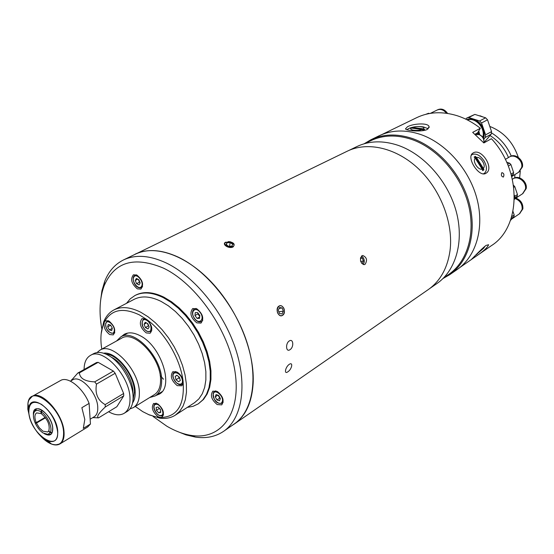 <?xml version="1.0" encoding="UTF-8"?>
<svg xmlns="http://www.w3.org/2000/svg" width="554" height="554" viewBox="0 0 554 554"><rect width="100%" height="100%" fill="white"/><g stroke="black" fill="none" stroke-linecap="round" stroke-linejoin="round"><path stroke-width="0.83" d="M116.569 340.987L120.786 336.908C134.006 327.871 162.045 357.288 161.65 380.39C161.713 387.904 159.58 393.077 155.252 395.895L149.642 397.564M120.786 336.908L127.78 333.065M162.045 391.678L155.252 395.895M129.975 408.907L133.438 407.571L154.428 394.607C158.569 391.907 160.612 386.962 160.549 379.767C160.909 357.704 134.13 329.616 121.506 338.265L99.907 350.183L97.04 352.559M133.438 407.571C137.537 404.905 139.511 399.933 139.359 392.654C139.435 370.342 112.379 341.596 99.907 350.183M132.6 402.896C134.463 400.244 135.321 396.643 135.176 392.107C135.114 374.594 115.751 350.959 103.563 353.223M108.619 411.726C114.74 415.202 119.92 415.729 124.158 413.312L127.226 411.414C131.236 408.81 133.195 403.949 133.099 396.83L133.085 396.47C132.794 382.302 121.298 362.794 109.11 355.772C102.954 352.192 97.76 351.506 93.515 353.715L90.357 355.46C86.216 357.919 84.132 362.607 84.097 369.518M124.158 413.312C128.237 410.652 130.176 405.673 129.982 398.361C129.934 375.937 102.746 346.894 90.357 355.46M90.136 419.212L94.228 416.74C96.791 415.084 97.968 411.913 97.753 407.218C97.435 393.035 80.316 374.511 72.685 379.864L70.406 381.145M123.646 393.506L123.75 395.84L105.295 406.961L105.163 404.607L123.646 393.506L115.177 373.271L113.39 371.097L94.686 381.872L96.493 384.095C94.838 393.596 97.726 400.431 105.163 404.607M79.402 372.863L77.795 373.057L96.528 362.551L98.148 362.337L79.402 372.863C79.88 378.444 84.97 381.443 94.686 381.872M71.03 380.792L77.795 373.057M96.493 384.095L115.177 373.271M105.295 406.961C98.536 413.346 96.278 416.982 98.529 417.868L116.832 406.733L123.75 395.84M92.781 417.612L98.529 417.868M98.148 362.337L113.39 371.097M35.539 409.835L34.521 411.712M47.762 434.364L49.895 434.398M90.447 424.025L89.104 403.402L81.867 407.689L84.804 419.468L83.308 428.381L90.447 424.025L87.691 426.989L59.984 443.906L55.594 444.91M29.175 399.711L32.215 396.373L60.545 380.529C67.768 375.827 83.086 387.904 89.104 403.402M50.095 432.757L47.845 434.343L43.094 432.993C39.895 430.797 37.277 427.515 35.234 423.159L36.432 423.083L39.32 427.813L42.928 431.192L47.734 431.975L48.704 431.005L50.095 432.757L51.986 432.709M41.308 411.934L41.474 413.776C47.637 419.212 50.095 424.863 48.849 430.742L50.241 432.494C52.949 428.076 47.637 415.819 41.308 411.934L42.457 410.528M52.118 432.445L50.241 432.494M45.199 417.363L36.218 422.591L35.02 422.667C33.032 417.688 32.887 414.011 34.583 411.643C36.038 410.064 38.164 410.085 40.941 411.698L41.114 413.547L41.439 413.36M42.097 410.292L40.941 411.698M34.757 411.061L35.041 410.528M36.218 422.591C34.355 417.751 34.48 414.524 36.599 412.903L41.114 413.547M45.518 417.792L36.432 423.083M35.837 422.619L35.234 423.159M365.031 264.369L364.075 264.68C360.225 262.741 359.498 259.778 361.88 255.809L362.808 255.505C366.838 257.375 367.579 260.332 365.031 264.369M289.95 349.699C285.996 352.642 285.248 343.452 289.264 340.959C293.433 338.155 294.139 347.268 289.95 349.699C285.996 352.642 285.241 343.459 289.264 340.959C293.44 338.148 294.132 347.275 289.95 349.699M228.532 241.537C233.899 242.451 235.402 244.259 233.047 246.952C228.899 249.224 221.24 244.148 225.755 242.14M282.505 315.364C278.524 318.162 274.756 308.426 278.939 306.12C283.108 303.363 286.834 313.003 282.505 315.364M266.606 401.65L428.207 289.638C440.181 281.176 447.445 268.233 450.007 250.796C453.587 223.643 440.915 190.091 418.685 168.956C396.449 147.786 367.551 141.263 347.31 151.173L132.815 255.415M232.174 425.389L234.377 423.983C246.031 415.742 252.312 401.615 253.22 381.595C254.196 350.35 237.181 309.333 211.441 282.125C185.701 254.861 154.815 244.487 135.155 254.168M163.548 379.234L160.189 375.605M287.817 371.817C283.842 374.816 285.331 366.97 289.25 364.352C293.412 361.547 291.903 369.338 287.817 371.817C283.849 374.816 285.324 366.983 289.25 364.352C293.419 361.54 291.896 369.345 287.817 371.817M360.709 261.495L363.403 260.989L362.316 258.032L360.419 258.393M361.644 263.323L362.316 263.469L363.403 260.989M363.036 264.493C364.774 262.257 364.684 259.764 362.766 257.014L361.45 256.142M360.585 257.652L362.316 258.032M228.331 247.112C235.138 246.842 235.852 245.069 230.478 241.786C223.684 242.036 222.964 243.808 228.331 247.112M230.166 242.562L232.694 244.224L231.939 246.108L228.65 246.329L226.122 244.66L226.891 242.777L230.166 242.562L229.522 246.267M226.517 244.916L226.891 242.777M278.932 314.686C282.838 318.64 286.73 310.378 282.678 306.798C278.807 302.803 274.839 311.078 278.932 314.686M278.828 311.847L283.371 311.14L282.048 313.938L279.479 313.529L278.24 310.323L279.576 307.525L282.138 307.948L279.154 308.419M283.371 311.14L282.138 307.948M349.027 150.383L356.887 146.568C369.193 140.716 382.966 140.314 398.222 145.37C424.073 154.275 448.117 181.373 456.212 211.406C464.342 241.461 455.866 270.56 436.926 283.551L429.772 288.502M364.871 143.576L370.695 140.744C382.869 134.941 396.456 134.483 411.47 139.366C436.877 147.966 460.374 174.337 468.172 203.671C476.004 233.019 467.507 261.543 448.775 274.375L443.484 278.039M364.144 143.777L370.875 139.774C383.153 133.936 396.865 133.472 412.003 138.389C437.653 147.052 461.392 173.672 469.266 203.283C477.188 232.915 468.608 261.723 449.703 274.694L442.951 278.565M449.703 274.694L457.189 269.507C476.073 256.55 484.702 227.916 476.904 198.533C469.155 169.164 445.603 142.828 420.064 134.297C404.995 129.463 391.332 129.968 379.068 135.799L370.875 139.774M501.869 172.64C500.885 175.036 501.384 176.511 503.371 177.065C504.417 174.655 503.918 173.187 501.869 172.64C500.885 175.036 501.384 176.511 503.371 177.065C504.417 174.655 503.918 173.18 501.869 172.64M427.266 129.456L429.101 126.721C428.311 122.496 412.952 123.57 407.453 126.776L405.486 128.86C406.13 130.744 421.823 132.233 427.266 129.456M476.738 134.324L480.346 128.265C472.971 122.503 465.194 118.307 457.015 115.675C442.3 111.202 428.865 111.86 416.712 117.649L382.059 134.477M486.08 245.415C481.357 248.829 471.565 259.577 471.018 259.736L475.976 256.343C483.386 251.329 487.596 247.458 488.607 244.716L486.08 245.415M473.164 152.952L472.825 153.16C465.838 157.253 479.203 178.021 485.955 173.284L486.1 173.194C494.653 168.291 481.378 147.613 473.164 152.952M484.362 173.838L484.805 173.007M472.576 154.358L471.641 154.434M480.346 128.265L472.68 132.378L483.85 142.946L491.433 138.708C522.297 171.775 520.926 227.237 491.474 245.602L475.976 256.343M483.448 138.5L484.148 135.758C485.934 125.917 474.75 115.592 466.863 119.692M466.946 119.733C474.854 116.451 485.221 126.624 483.524 136.097L483.143 137.898M482.846 137.413L483.102 136.097C484.708 127.067 475.083 117.24 467.368 119.948M483.746 139.269L485.221 137.475L491.176 134.193L491.543 131.589L485.588 134.857L481.544 122.974L487.541 119.789L491.543 131.589M485.221 137.475L485.588 134.857M474.854 114.401L485.609 117.801L479.605 120.973L468.802 117.531L474.854 114.401L466.544 118.175L465.769 119.158M468.802 117.531L466.544 118.175M491.176 134.193L484.037 142.572M481.544 122.974L479.605 120.973M487.541 119.789L485.609 117.801M478.85 131.014L479.667 134.726M478.864 134.456L478.296 131.79M478.137 132.004L478.635 134.4M477.659 132.669L478.227 134.324M483.317 173.866L484.3 173.402C487.257 170.701 487.132 166.456 483.926 160.681C480.006 155.175 476.108 153.126 472.237 154.531L471.225 155.342M476.482 157.461L475.367 156.346L474.12 157.052L475.242 158.174C472.133 161.027 478.04 170.424 482.125 169.115L482.659 170.618L483.884 169.884L483.358 168.388L476.482 157.461C480.567 156.228 486.391 165.487 483.358 168.388M474.141 157.073L475.11 156.519L483.621 170.043M482.125 169.115L475.242 158.174M428.297 128.791L423.519 126.949C418.685 126.104 413.963 126.534 409.344 128.244L406.781 129.698M422.003 129.511L423.311 130.093L424.613 129.435L423.311 128.853C426.275 126.852 417.217 125.647 412.661 127.42L410.099 128.299L411.345 128.071L422.003 129.511C417.397 131.319 408.284 130.065 411.345 128.071M412.661 127.42L423.311 128.853M411.283 128.078L411.421 127.649M411.435 128.002L424.018 129.705M475.851 254.985L483.663 248.22L484.106 247.541L483.393 247.763L483.58 247.409M483.393 247.763L476.405 254.715M426.989 114.034L428.567 113.258L429.412 113.535M425.881 114.297L428.567 113.258M446.427 113.251C443.685 109.775 440.617 108.695 437.224 110.004L430.313 113.383M446.946 113.328C444.204 109.671 441.081 108.501 437.57 109.837L437.397 109.927M447.577 113.425C444.848 109.533 441.656 108.265 438.013 109.623L437.57 109.837M511.73 176.532L518.599 172.266L521.709 167.363C523.128 160.522 514.59 153.479 509.278 157.059L505.345 159.393M511.058 174.101L513.606 172.523L513.336 174.268L511.64 176.186M518.759 172.155L522.45 166.906C523.869 160.064 515.331 153.036 510.026 156.609L509.819 156.74M518.925 172.059L522.041 167.163C523.461 160.321 514.922 153.278 509.611 156.858L509.445 156.962M511.439 175.438L513.336 174.268M508.316 166.096L510.906 164.531L513.606 172.523M507.609 164.351L509.583 163.16L510.906 164.531M506.661 162.177L509.583 163.16M511.764 218.989L519.43 213.802L522.152 209.364C522.422 204.177 520.102 200.583 515.199 198.574M511.072 218.643L511.404 217.611M511.695 216.662L514.188 214.98L513.918 216.656L510.463 220.402M512.99 211.462L514.188 214.98M511.224 218.477L513.918 216.656M519.59 213.692L522.879 208.879C523.149 203.692 520.836 200.098 515.933 198.097M519.749 213.588L522.477 209.149C522.747 203.962 520.428 200.368 515.525 198.36M514.86 198.796L522.554 193.768L525.462 189.115C526.916 182.266 518.129 175.175 512.879 178.9L512.381 179.212M514.417 198.062L514.742 196.289L517.457 194.523L517.18 196.234L514.389 199.315M513.793 187.231L514.777 186.608L517.457 194.523M513.53 185.306L514.777 186.608M514.742 196.289L514.403 195.271M514.472 198L517.18 196.234M522.713 193.665L526.189 188.637C527.643 181.802 518.863 174.711 513.62 178.436L513.413 178.568M522.879 193.561L525.788 188.9C527.242 182.058 518.454 174.967 513.205 178.693L513.046 178.797M137.35 288.869L140.875 289.112C144.061 284.728 142.717 280.04 136.859 275.047L133.41 274.812C130.197 279.168 131.506 283.856 137.35 288.869M196.829 322.864L200.998 323.086C204.267 318.543 202.861 313.772 196.781 308.772L192.702 308.557C189.392 313.065 190.77 317.837 196.829 322.864M217.189 404.565L221.711 404.863C224.495 400.66 223.02 396.186 217.293 391.449L212.847 391.159C210.035 395.334 211.483 399.808 217.189 404.565M153.098 416.49L166.726 426.13C175.216 431.137 183.526 434.253 191.656 435.479C220.658 440.063 241.219 414.053 235.145 372.6C229.363 331.271 196.518 283.786 163.368 268.088C134.207 255.955 114.477 261.834 104.166 285.732C99.644 297.886 98.847 312.207 101.777 328.695M176.414 431.06L186.033 434.897L195.444 437.099C206.185 438.65 215.568 436.732 223.581 431.344C241.966 418.824 247.714 385.577 235.519 348.674C223.38 311.805 194.475 276.411 166.269 262.977C149.656 255.297 135.384 254.293 123.445 259.964C114.817 264.3 108.536 271.522 104.609 281.633L101.894 290.933L100.516 301.224M223.581 431.344L234.314 423.907C252.776 411.324 258.711 378.257 246.745 341.693C234.827 305.157 206.164 270.2 178.028 257.014C161.456 249.48 147.184 248.566 135.197 254.258L123.445 259.964M198.069 313.398L199.738 316.251M133.93 276.224L135.058 275.109L136.409 274.846M142.586 286.674L141.575 287.616C135.73 289.41 131.797 280.31 133.673 276.522L135.058 275.109M136.568 283.669L139.012 284.908L140.155 282.921L138.832 279.687L136.381 278.454L135.252 280.449L136.568 283.669L139.504 282.166L138.403 279.472M137.787 279.161L135.252 280.449M139.933 282.381L139.504 282.166M138.853 280.559L139.802 282.062M223.214 402.149L222.258 403.277C216.593 404.143 213.56 400.764 213.158 393.132L214.509 391.29L215.915 390.868M213.387 392.779L214.509 391.29M220.243 398.271L219.737 398.111L216.967 399.933L219.529 400.757L220.367 398.485L218.629 395.39L216.067 394.573L215.236 396.851L217.847 395.141M216.967 399.933L215.236 396.851M219.737 398.111L218.117 395.231M218.387 395.314L220.104 398.028M202.792 320.254L201.628 321.514C199.052 322.463 196.691 321.514 194.544 318.661C191.816 314.568 191.76 311.293 194.371 308.813L196.047 308.453M198.013 313.079L198.941 315.33L197.875 313.889L194.973 315.538L197.12 318.425L199.669 316.964M198.941 315.33L199.724 316.382M194.973 315.538L195.237 312.622L197.653 312.594L199.807 315.489L199.537 318.405L197.12 318.425M197.875 313.889L197.951 312.996M135.273 406.442L142.773 411.657L149.317 414.925L156.754 417.114L160.501 417.522L162.156 417.107C164.732 413.069 163.243 408.644 157.689 403.838L153.631 403.444C151.02 407.453 152.488 411.871 158.028 416.698L160.501 417.522C177.308 417.051 184.835 404.953 183.09 381.228C182.328 377.198 180.313 374.137 177.038 372.039L172.82 371.713C169.905 376 171.38 380.64 177.238 385.639L181.788 385.799L182.889 384.144L183.09 381.228C180.535 359.151 164.808 332.428 146.817 319.561L145.792 318.917L141.976 318.626C138.853 323.03 140.273 327.795 146.228 332.919L150.12 333.224C153.133 329.457 152.031 324.907 146.817 319.561L139.4 314.901C122.912 307.131 111.229 309.513 104.353 322.033L103.404 324.194C100.759 331.14 100.219 339.464 101.784 349.152M109.72 334.554L113.272 334.886C116.132 330.676 114.72 326.077 109.027 321.085L105.551 320.759L104.353 322.033C103.279 326.777 105.073 330.946 109.72 334.554M101.16 333.806L103.633 322.019C105.835 316.459 109.242 312.442 113.854 309.963C121.305 306.203 130.308 306.985 140.868 312.311L148.133 316.826L155.307 322.698L162.163 329.775L168.492 337.836L174.101 346.652L178.817 355.952L182.501 365.439L185.036 374.843L186.366 383.867L186.463 392.246L185.334 399.753L183.042 406.179L179.662 411.352L175.32 415.161C170.895 417.965 165.722 418.956 159.794 418.138L148.34 414.517M175.32 415.161L194.461 402.758L198.851 398.928L202.293 393.769L204.661 387.385L205.866 379.947L205.866 371.651L204.634 362.745L202.196 353.48L198.616 344.138L193.997 334.997L188.478 326.348L182.231 318.439L175.445 311.528L168.333 305.794L161.103 301.411C150.584 296.252 141.568 295.573 134.054 299.375L113.854 309.963M126.485 303.343L130.273 298.814L134.954 295.517C142.821 291.556 152.253 292.256 163.25 297.609L170.833 302.186L178.305 308.176L185.431 315.42L191.989 323.695L197.785 332.76L202.632 342.337L206.386 352.136L208.948 361.859L210.236 371.208L210.236 379.906L208.962 387.71L206.476 394.413L202.868 399.843L198.256 403.866L193.097 406.311L187.307 407.391M198.256 403.866L203.56 399.392L207.168 393.963L209.661 387.26L210.936 379.462L210.942 370.764L209.654 361.423L207.099 351.707L203.353 341.915L198.505 332.338L192.716 323.28L186.158 315.004L179.032 307.775L171.567 301.791L163.984 297.214C152.987 291.868 143.555 291.175 135.682 295.137L134.954 295.517M155.84 395.528L159.247 394.136C174.288 386.761 161.221 345.925 140.127 335.703C133.93 332.469 128.646 331.998 124.283 334.291L121.381 336.583M158.022 394.178L160.314 393.388M125.439 333.737L123.632 335.343M151.768 330.703L150.813 331.638L146.907 331.347C141.789 327.269 140.716 323.107 143.694 318.875L144.996 318.564M144.068 324.256L145.425 327.566L147.98 328.931L149.178 326.971L147.821 323.64L145.259 322.289L144.068 324.256L146.471 322.927M147.447 323.446L148.451 325.891L145.425 327.566M148.451 325.891L148.818 326.091M109.38 329.9L111.7 330.572L112.303 328.19L110.578 325.129L108.259 324.457L107.663 326.846L109.38 329.9L112.261 328.342M110.648 325.246L107.663 326.846M160.653 411.657L158.769 412.862L160.736 412.391L160.411 409.448L158.105 406.982L156.138 407.467L156.477 410.403L159.33 408.291M158.769 412.862L156.477 410.403M160.438 409.731L159.358 408.575M183.076 383.375L182.162 384.358C178.956 385.716 175.957 383.465 173.16 377.593C172.419 375.21 172.883 373.313 174.538 371.886L175.826 371.512M176.02 379.732L178.575 381.768L180.299 380.543L179.448 377.267L176.878 375.231L175.168 376.471L176.02 379.732L178.963 377.918L178.623 376.616M177.017 375.342L175.168 376.471M179.787 378.576L178.963 377.918M490.034 135.564C498.309 140.771 504.452 148.091 508.468 157.537M511.834 176.47L511.806 176.837M491.426 132.842C500.297 138.265 506.903 146 511.245 156.055M514.922 174.552L514.742 177.882M519.638 177.896L520.296 171.075M518.295 157.357C513.226 142.42 503.918 132.184 490.373 126.651M132.981 400.417L134.47 391.692C134.359 375.875 117.829 354.228 105.911 354.103M132.925 394.316L132.96 391.733C132.738 379.185 121.852 361.907 111.202 357.143M57.741 431.275C57.969 439.751 54.735 443.006 48.046 441.039C39.625 438.179 29.625 423.436 28.773 412.702L28.843 408.173C30.47 391.179 56.771 411.795 57.741 431.275M29.722 417.543L27.832 409.233L27.922 403.644C29.854 382.599 62.45 407.952 63.585 432.078C63.821 442.521 59.804 446.524 51.536 444.066C47.803 442.618 44.064 439.828 40.324 435.686M57.547 431.213C59.915 453.899 30.269 434.322 28.863 412.82C28.676 402.869 32.859 400.03 41.425 404.316C50.31 410.999 55.684 419.967 57.547 431.213M33.42 415.084C32.118 400.514 51.931 413.637 52.775 428.152C52.803 434.807 49.971 436.649 44.278 433.671M64.035 431.988C64.423 437.923 63.08 441.898 59.984 443.906C57.609 445.257 54.791 445.312 51.536 444.066L48.046 441.039C39.597 438.117 29.667 423.478 28.787 412.737L28.843 408.173L27.922 403.644C28.441 400.203 29.868 397.779 32.215 396.373C41.467 389.815 63.253 413.956 64.035 431.988M51.259 443.83L42.658 437.799M29.023 414.475L28.206 410.604M27.998 408.97L27.991 404.005M474.965 134.255L477.513 132.877M479.986 115.758L483.317 117.081M490.789 129.373L488.185 121.693L490.782 129.338M490.712 129.13L488.289 121.998M483.136 117.019L478.24 115.474M487.388 138.756L488.891 136.949M483.898 142.918C484.231 138.964 482.617 136.187 479.058 134.58L475.471 134.684L479.189 134.546M141.568 286.266C144.379 281.944 136.215 272.298 133.833 277.111C131.09 281.439 139.144 290.988 141.568 286.266M213.394 393.659C211.316 398.638 220.499 407.038 222.216 401.692C224.356 396.685 215.042 388.243 213.394 393.659M194.641 318.515C199.378 325.246 205.215 318.986 200.153 312.484C195.333 305.725 189.62 312.11 194.641 318.515M146.45 320.17C140.591 316.846 140.993 328.19 146.789 331.015C152.634 334.422 152.322 323.017 146.45 320.17M114.775 332.635L113.979 333.356C108.549 333.176 105.766 329.824 105.641 323.314L107.234 321.001L108.272 320.738M105.842 323.695C104.297 328.944 112.926 336.95 114.131 331.354C115.724 326.071 106.977 318.031 105.842 323.695M155.999 403.146L155.314 403.568L156.332 403.236M163.513 414.738L162.059 415.812M161.138 415.465C165.791 414.69 160.099 402.98 155.736 404.378C151.145 405.23 156.775 416.781 161.138 415.465M182.141 379.331C180.396 371.859 171.179 370.204 173.354 377.683C175.057 385.051 184.267 386.851 182.141 379.331M71.286 380.646L71.84 379.532M92.864 417.564L98.494 417.875M49.756 434.426L50.719 434.038C51.91 434.094 52.561 432.099 52.692 428.062C52.305 418.685 40.795 405.923 36.259 409.288L34.583 411.643M47.845 434.343L49.784 434.426M362.364 255.588L362.808 255.505M266.564 401.678L234.377 423.983M429.142 127.558L429.101 126.721M459.848 267.52L471.322 259.57M478.157 115.447L483.379 117.102M488.981 136.838L487.368 138.784M471.295 155.141L471.925 154.725M483.552 173.88L484.3 173.402M484.064 247.673L485.034 246.191M510.026 156.609L509.611 156.858M513.62 178.436L513.205 178.693M479.245 134.567C482.79 136.18 484.376 138.943 483.988 142.87M104.166 285.732L104.609 281.633M191.656 435.479L195.444 437.099M103.404 324.194L103.633 322.019M157.786 417.273L159.794 418.138M114.692 332.968L113.979 333.356M107.94 320.627L107.234 321.001M163.444 415.084L161.796 415.902C156.713 416.636 151.069 406.754 155.314 403.568"/></g></svg>
